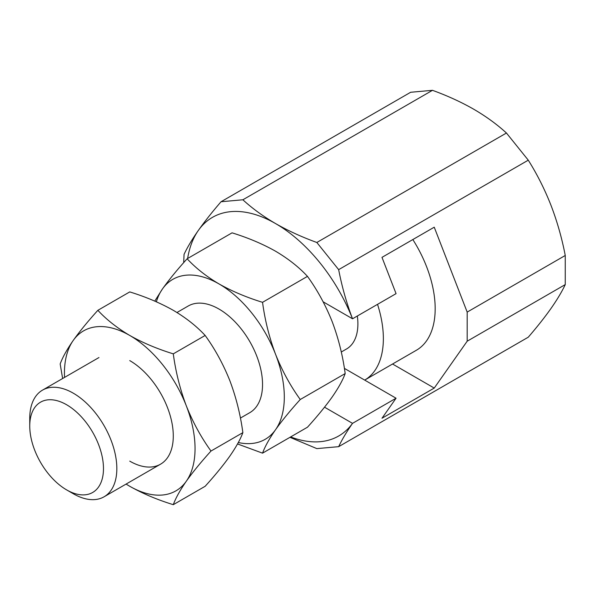 <?xml version="1.0" encoding="UTF-8"?>
<svg xmlns="http://www.w3.org/2000/svg" width="595" height="595" viewBox="0 0 595 595"><rect width="100%" height="100%" fill="white"/><g stroke="black" fill="none" stroke-linecap="round" stroke-linejoin="round"><path stroke-width="0.89" d="M432.483 90.321L410.654 92.27L221.042 201.742L242.872 199.786L432.483 90.321C447.514 95.788 461.251 102.087 473.709 109.212C486.093 116.434 497.004 124.37 506.442 133.02L528.271 160.174C537.166 174.335 544.745 189.403 551.007 205.379C557.165 221.422 561.911 238.119 565.25 255.478L565.25 284.589C561.911 291.691 557.158 299.642 551.007 308.441C544.737 317.313 537.159 326.9 528.271 337.194L338.659 446.666C341.939 439.712 346.558 431.94 352.53 423.35L352.53 423.35A126.229 72.88 -120 0 1 290.635 436.931M242.872 199.786C252.347 208.466 263.258 216.401 275.604 223.594A126.229 72.88 -120 0 0 198.306 230.496C192.148 239.302 187.403 247.252 184.063 254.348L183.684 262.655M221.042 201.742C212.147 212.043 204.568 221.63 198.306 230.496A126.229 72.88 -120 0 0 187.626 258.498M338.659 269.647L316.83 242.485C301.851 237.041 288.114 230.741 275.604 223.594A126.229 72.88 -120 0 1 352.523 318.779L352.523 318.779C346.565 303.048 341.939 286.671 338.659 269.647L528.271 160.174M316.83 242.485L506.442 133.02M289.973 437.31L316.83 448.615L338.659 446.666M392.551 364.014L434.238 388.074L467.179 341.21L467.179 312.1L434.238 227.193L381.99 257.36L396.062 293.64L352.53 318.779L323.152 301.821M344.393 368.379L396.062 398.219L381.99 418.24L434.238 388.074M324.528 407.188L352.523 423.35L396.062 398.219M467.179 312.1L565.25 255.478M467.179 341.21L565.25 284.589M300.252 399.505C290.36 410.424 282.127 420.487 275.559 429.694C269.29 438.753 264.954 446.57 262.544 453.152L307.474 427.21C317.366 416.292 325.599 406.229 332.166 397.014C338.436 387.962 342.772 380.146 345.182 373.563C342.765 355.542 338.421 338.22 332.166 321.605C325.577 305.123 317.351 290.055 307.474 276.377L262.544 302.32C264.961 320.348 269.304 337.663 275.559 354.285C282.149 370.759 290.375 385.835 300.252 399.505L345.182 373.563M154.767 301.115L162.442 288.977C169.025 279.739 177.258 269.676 187.127 258.78L232.065 232.838C248.175 237.821 262.685 243.95 275.604 251.239C288.367 258.803 298.988 267.185 307.474 276.377M240.41 418.077L249.788 412.662A61.575 35.551 -120 0 0 249.788 341.56A61.575 35.551 -120 0 0 188.213 306.009L176.96 312.509M238.297 442.524A92.359 53.327 -120 0 0 275.559 429.694A92.359 53.327 -120 0 0 275.559 354.285A92.359 53.327 -120 0 0 219.005 283.919A92.359 53.327 -120 0 0 162.442 288.977A92.359 53.327 -120 0 0 156.366 301.806M237.524 443.952L262.544 453.152M377.528 304.342A90.819 52.434 -120 0 1 364.683 380.101L416.366 350.262A90.819 52.434 -120 0 0 412.826 239.554M66.61 489.878L73.289 493.738A61.575 35.551 -120 0 0 104.08 496.788A61.575 35.551 -120 0 0 104.08 425.685A61.575 35.551 -120 0 0 42.505 390.134A61.575 35.551 -120 0 0 29.75 418.322L29.75 426.035A52.129 30.1 -120 0 0 66.61 489.878A52.129 30.1 -120 0 0 103.478 468.6A52.129 30.1 -120 0 0 66.61 404.749A52.129 30.1 -120 0 0 29.75 426.035M187.127 258.78C195.755 268.085 206.376 276.467 219.005 283.919C232.102 291.29 246.613 297.418 262.544 302.32M341.277 352.017L346.543 348.975A54.8 31.639 -120 0 0 357.335 316.005M62.624 378.517L60.169 363.962C62.587 357.357 66.923 349.54 73.185 340.504A92.359 53.327 60 0 1 129.747 335.454A92.359 53.327 60 0 1 186.302 405.812A92.359 53.327 60 0 1 186.302 481.229C180.032 490.28 175.696 498.097 173.286 504.679L205.156 486.279C215.048 475.368 223.281 465.305 229.849 456.09C236.118 447.038 240.454 439.214 242.864 432.639C240.447 414.611 236.103 397.296 229.849 380.674C223.259 364.2 215.033 349.124 205.156 335.454L173.286 353.854C175.704 371.875 180.047 389.197 186.302 405.812C192.892 422.294 201.117 437.362 210.994 451.04C201.103 461.951 192.869 472.014 186.302 481.229A92.359 53.327 60 0 1 129.747 486.279L126.073 484.085M242.864 432.639L210.994 451.04M173.286 504.679C157.177 499.703 142.659 493.567 129.747 486.279A92.359 53.327 60 0 1 126.11 484.062M64.535 377.416A92.359 53.327 60 0 1 73.185 340.504C79.767 331.266 88.001 321.203 97.87 310.315L129.747 291.914C145.663 296.808 160.174 302.944 173.286 310.315C185.908 317.775 196.536 326.149 205.156 335.454M129.747 360.592A61.575 35.551 60 0 1 173.286 436.001A61.575 35.551 60 0 1 129.747 461.14M173.286 353.854C157.177 348.878 142.659 342.742 129.747 335.454C116.977 327.882 106.356 319.508 97.87 310.315M104.08 496.788L160.531 464.189M42.505 390.134L98.956 357.543"/></g></svg>
